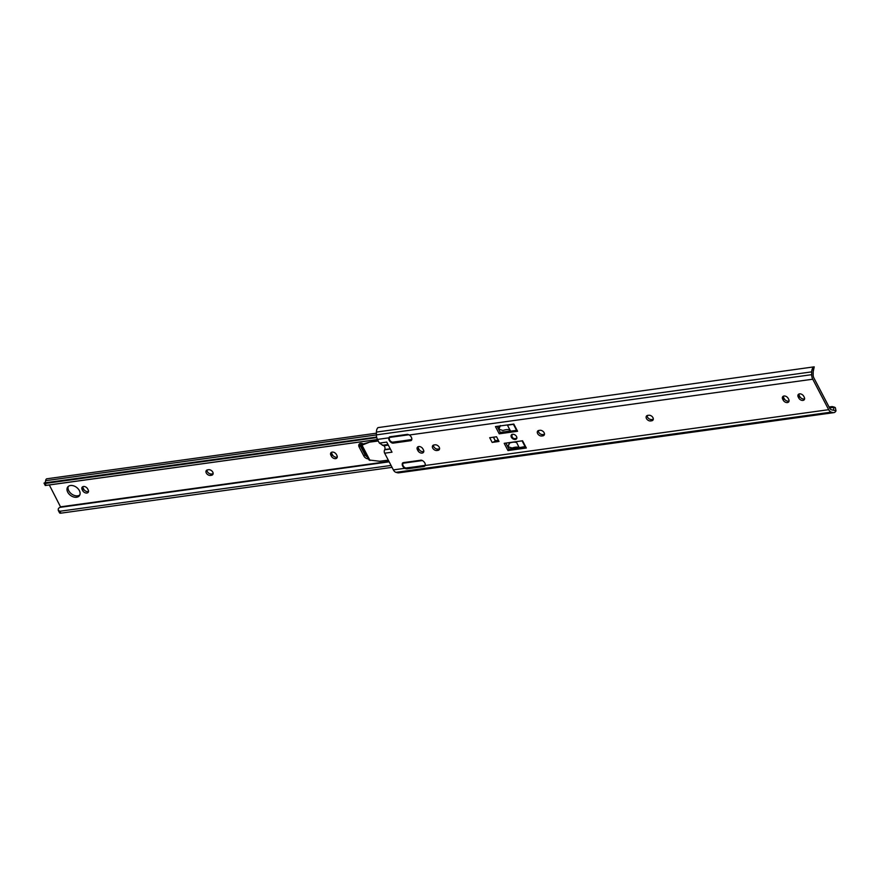 <?xml version="1.0" encoding="UTF-8"?>
<svg xmlns="http://www.w3.org/2000/svg" width="880" height="880" viewBox="0 0 880 880"><rect width="100%" height="100%" fill="white"/><g stroke="black" fill="none" stroke-linecap="round" stroke-linejoin="round"><path stroke-width="1.32" d="M515.306 439.472A3.223 2.222 -143.5 0 0 516.538 438.79A3.223 2.222 -143.5 0 0 515.988 435.754A3.223 2.222 -143.5 0 0 512.6 434.28A3.223 2.222 -143.5 0 0 511.357 434.962A3.223 2.222 -143.5 0 0 511.907 437.998A3.223 2.222 -143.5 0 0 515.306 439.472M515.108 438.757A3.223 2.222 -143.5 0 0 515.834 438.757A3.223 2.222 -143.5 0 0 516.747 438.394M439.571 448.778A3.454 2.376 36.5 0 1 438.977 448.943L437.998 449.075A3.454 2.376 36.5 0 1 434.819 447.964A3.454 2.376 36.5 0 1 433.444 445.115M439.219 447.216A3.454 2.376 36.5 0 1 439.241 449.647A3.454 2.376 36.5 0 1 437.921 450.373L436.942 450.505A3.454 2.376 36.5 0 1 433.301 448.932A3.454 2.376 36.5 0 1 432.707 445.676A3.454 2.376 36.5 0 1 434.038 444.95L435.017 444.818A3.454 2.376 36.5 0 1 439.219 447.216M544.467 434.269A3.454 2.376 36.5 0 1 543.884 434.434L542.905 434.566A3.454 2.376 36.5 0 1 539.726 433.455A3.454 2.376 36.5 0 1 538.351 430.606M544.126 432.707A3.454 2.376 36.5 0 1 544.148 435.138A3.454 2.376 36.5 0 1 542.828 435.864L541.849 435.996A3.454 2.376 36.5 0 1 538.208 434.423A3.454 2.376 36.5 0 1 537.614 431.167A3.454 2.376 36.5 0 1 538.934 430.441L539.913 430.309A3.454 2.376 36.5 0 1 544.126 432.707M653.29 419.221A3.454 2.376 36.5 0 1 652.707 419.386L651.717 419.518A3.454 2.376 36.5 0 1 648.549 418.396A3.454 2.376 36.5 0 1 647.174 415.547M652.949 417.648A3.454 2.376 36.5 0 1 652.971 420.079A3.454 2.376 36.5 0 1 651.64 420.805L650.661 420.948A3.454 2.376 36.5 0 1 647.031 419.375A3.454 2.376 36.5 0 1 646.437 416.119A3.454 2.376 36.5 0 1 647.757 415.393L648.736 415.25A3.454 2.376 36.5 0 1 652.949 417.648M814.22 366.872L813.252 371.426A3.652 2.156 82.1 0 0 813.186 372.262L813.164 375.056A3.685 2.178 82.1 0 0 813.802 377.773L829.73 408.254A3.685 2.178 82.1 0 0 831.292 409.728L833.008 410.168A3.652 2.156 82.1 0 0 833.525 410.201L833.899 407.352A4.598 3.597 -75.3 0 0 832.7 406.703L834.174 407.088A4.598 3.597 104.7 0 1 835.373 407.737L836 410.85A6.105 3.608 -97.9 0 1 833.866 412.632L398.585 472.846A6.105 3.608 -97.9 0 1 397.705 472.791L395.989 472.34A6.138 3.63 -97.9 0 1 393.382 469.898L384.659 453.2A2.453 1.452 -97.9 0 1 384.681 449.801A3.531 2.09 -97.9 0 1 384.791 449.537A2.299 1.364 82.1 0 0 384.626 446.666A2.299 1.364 82.1 0 0 383.713 445.764L379.379 443.102L377.454 439.417A6.138 3.63 -97.9 0 1 376.398 434.874L376.42 432.08A6.105 3.608 -97.9 0 1 377.993 427.614L814.143 366.839M405.097 468.545L404.734 468.325A4.598 3.168 36.5 0 1 402.688 466.103A4.598 3.168 36.5 0 1 402.391 463.364A2.299 1.584 36.5 0 1 402.523 463.111A2.299 1.584 36.5 0 1 403.403 462.627L420.838 460.218A2.299 1.584 36.5 0 1 422.444 460.592A4.598 3.168 36.5 0 1 425.249 465.487L424.171 466.466L406.736 468.875L405.097 468.545L405.548 467.94M391.611 442.75A4.598 3.168 36.5 0 1 389.202 440.297A4.598 3.168 36.5 0 1 388.806 437.844L389.95 436.777L407.385 434.357L409.31 435.006A4.598 3.168 36.5 0 1 411.664 439.967A2.299 1.584 36.5 0 1 411.521 440.22A2.299 1.584 36.5 0 1 410.641 440.704L393.206 443.124A2.299 1.584 36.5 0 1 391.611 442.75L392.062 442.134M525.712 446.809L509.025 449.119L505.879 443.091M510.598 430.958L500.28 432.388L497.134 426.36M423.786 451.495A3.454 2.376 36.5 0 1 418.99 449.262L418.473 448.272A3.454 2.376 36.5 0 1 418.121 446.699M789.063 400.972A3.454 2.376 36.5 0 1 784.256 398.739L783.75 397.749A3.454 2.376 36.5 0 1 783.398 396.176M804.606 398.816A3.454 2.376 36.5 0 1 799.81 396.583L799.293 395.593A3.454 2.376 36.5 0 1 798.941 394.031M498.399 440.264L495.176 440.704A2.453 1.023 152.4 0 1 492.162 442.409L489.709 437.712L496.562 436.766L499.015 441.463L492.162 442.409M833.866 412.632A6.105 3.608 -97.9 0 1 832.997 412.577L831.281 412.126A6.138 3.63 -97.9 0 1 828.674 409.684L812.746 379.203A6.138 3.63 -97.9 0 1 811.69 374.671L811.712 371.866A6.105 3.608 -97.9 0 1 813.285 367.4L814.088 367.026L813.285 367.4L813.252 371.426M389.257 437.074L389.95 436.777M425.161 465.773L424.171 466.466L425.194 465.069M526.328 448.008L507.969 450.549L504.196 443.322L522.555 440.781L526.328 448.008M513.81 424.05L517.583 431.277L499.224 433.818L495.451 426.591L513.81 424.05M417.417 449.702A3.454 2.376 36.5 0 1 417.395 447.271A3.454 2.376 36.5 0 1 420.145 446.677A3.454 2.376 36.5 0 1 422.928 448.943L423.445 449.922A3.454 2.376 36.5 0 1 423.467 452.353A3.454 2.376 36.5 0 1 420.706 452.947A3.454 2.376 36.5 0 1 417.934 450.692L417.417 449.702L418.473 448.272M782.683 399.179A3.454 2.376 36.5 0 1 782.672 396.748A3.454 2.376 36.5 0 1 785.422 396.154A3.454 2.376 36.5 0 1 788.194 398.409L788.711 399.399A3.454 2.376 36.5 0 1 788.733 401.83A3.454 2.376 36.5 0 1 785.983 402.424A3.454 2.376 36.5 0 1 783.2 400.158L782.683 399.179L783.75 397.749M798.237 397.023A3.454 2.376 36.5 0 1 798.215 394.592A3.454 2.376 36.5 0 1 800.965 393.998A3.454 2.376 36.5 0 1 803.748 396.264L804.254 397.254A3.454 2.376 36.5 0 1 804.276 399.685A3.454 2.376 36.5 0 1 801.526 400.268A3.454 2.376 36.5 0 1 798.754 398.013L798.237 397.023L799.293 395.593M379.379 443.102L386.727 442.09L392.007 452.188L384.659 453.2M832.7 406.703A4.598 3.597 -75.3 0 0 831.567 406.637L829.07 406.989M387.992 444.521L382.338 445.302M390.346 449.02L384.681 449.801M499.224 433.818L500.28 432.388M507.969 450.549L509.025 449.119M511.676 434.643A3.223 2.222 -143.5 0 0 511.808 436.315M495.253 440.605L493.35 437.206M516.197 441.661L519.189 447.645A10.153 4.246 -27.6 0 0 512.127 448.008L508.035 446.732L509.553 443.069A10.153 4.246 -27.6 0 1 516.615 442.706M516.681 430.463L510.686 431.145L517.066 430.287M500.379 425.535L498.872 429.198L502.964 430.474A10.153 4.246 152.4 0 1 510.026 430.111L510.686 431.145M516.868 429.913L513.436 424.336L516.571 430.331M519.189 447.645L525.382 446.545L522.379 440.803M522.071 440.847L525.184 446.809M495.297 440.693L493.471 437.195M510.026 430.111L507.441 425.172L513.436 424.336M499.213 426.074L498.872 429.198M507.98 446.545L509.487 442.882A10.615 4.433 152.4 0 1 511.181 442.354M514.525 441.892A10.615 4.433 152.4 0 1 516.472 442.211M507.815 446.138L508.035 446.732M511.907 434.5L512.028 436.502M423.819 465.674L405.779 468.017A3.454 2.376 36.5 0 1 403.139 465.806A3.454 2.376 36.5 0 1 403.117 463.375A3.454 2.376 36.5 0 1 403.26 463.199L404.635 462.374M407.539 467.929L424.809 465.388A3.454 2.376 -143.5 0 0 424.941 465.223A3.454 2.376 -143.5 0 0 425.282 464.277M391.149 436.568L389.763 437.393A3.454 2.376 -143.5 0 0 389.62 437.558A3.454 2.376 -143.5 0 0 389.642 440A3.454 2.376 -143.5 0 0 392.282 442.211L410.74 439.879M407.429 434.313L408.793 434.764A3.454 2.376 36.5 0 1 409.156 434.907M411.785 438.471A3.454 2.376 36.5 0 1 411.455 439.417A3.454 2.376 36.5 0 1 411.312 439.582L394.053 442.123M392.282 442.211L410.333 439.868M422.631 460.702A3.454 2.376 -143.5 0 0 422.29 460.57L420.915 460.119M366.696 456.555A3.982 2.75 36.5 0 1 364.925 454.63L360.206 445.61A3.982 2.75 36.5 0 1 359.832 443.641M368.258 458.854A3.982 2.75 36.5 0 1 363.869 456.06L359.15 447.04A3.982 2.75 36.5 0 1 359.128 444.235A3.982 2.75 36.5 0 1 363.715 444.213M79.827 494.934A7.282 5.016 36.5 0 1 77.66 495.814A7.282 5.016 36.5 0 1 70.411 492.954A7.282 5.016 36.5 0 1 68.299 486.409M70.477 485.518A7.282 5.016 36.5 0 1 78.155 488.84A7.282 5.016 36.5 0 1 79.398 495.715A7.282 5.016 36.5 0 1 76.604 497.244A7.282 5.016 36.5 0 1 68.926 493.922A7.282 5.016 36.5 0 1 67.683 487.058A7.282 5.016 36.5 0 1 70.477 485.518M88.528 491.458A3.454 2.376 36.5 0 1 87.934 491.612A3.454 2.376 36.5 0 1 83.732 489.214L83.215 488.235A3.454 2.376 36.5 0 1 82.863 486.662M86.878 493.042A3.454 2.376 36.5 0 1 82.676 490.644L82.159 489.665A3.454 2.376 36.5 0 1 82.137 487.234A3.454 2.376 36.5 0 1 84.887 486.64A3.454 2.376 36.5 0 1 87.659 488.895L88.176 489.885A3.454 2.376 36.5 0 1 88.198 492.316A3.454 2.376 36.5 0 1 86.878 493.042M337.26 457.05A3.454 2.376 36.5 0 1 336.677 457.215A3.454 2.376 36.5 0 1 332.464 454.817L331.947 453.827A3.454 2.376 36.5 0 1 331.606 452.254M335.61 458.634A3.454 2.376 36.5 0 1 331.408 456.247L330.891 455.257A3.454 2.376 36.5 0 1 330.869 452.826A3.454 2.376 36.5 0 1 333.63 452.232A3.454 2.376 36.5 0 1 336.402 454.487L336.919 455.477A3.454 2.376 36.5 0 1 336.941 457.908A3.454 2.376 36.5 0 1 335.61 458.634M213.125 473.693A3.454 2.376 36.5 0 1 212.531 473.847L211.552 473.99A3.454 2.376 36.5 0 1 208.373 472.868A3.454 2.376 36.5 0 1 206.998 470.019M376.629 437.074L44.715 482.856A3.652 2.156 82.1 0 0 45.639 480.689A2.761 1.639 -97.9 0 1 46.904 478.775L376.409 433.202M376.75 437.591L45.386 483.428L45.76 484.858L46.376 485.331L377.509 439.527M44 483.087A3.069 1.276 -27.6 0 0 45.386 483.428M376.849 440.55A4.598 3.168 36.5 0 1 377.179 439.912A4.598 3.168 36.5 0 1 377.498 439.56L45.386 485.507M60.72 507.254L49.313 484.957M210.496 475.42A3.454 2.376 36.5 0 1 206.855 473.836A3.454 2.376 36.5 0 1 206.272 470.591A3.454 2.376 36.5 0 1 207.592 469.865L208.571 469.722A3.454 2.376 36.5 0 1 212.212 471.295A3.454 2.376 36.5 0 1 212.795 474.551A3.454 2.376 36.5 0 1 211.475 475.277L210.496 475.42L211.552 473.99M391.061 465.443L59.928 511.247L60.929 513.161A3.069 1.276 152.4 0 1 59.543 512.82L58.256 510.367L59.928 511.247M58.256 510.367L58.3 508.838A6.105 3.608 -97.9 0 1 60.28 507.32L389.169 461.824M392.062 467.357L60.929 513.161M378.29 441.012L369.622 442.123L361.999 445.159L360.745 444.961L361.427 446.622L369.05 459.987L379.632 461.263L388.289 460.152M361.79 444.4L369.622 442.123M377.971 440.407L371.074 441.287M437.921 450.373L438.977 448.943M542.828 435.864L543.884 434.434M651.64 420.805L652.707 419.386M390.225 448.789L384.791 449.537M812.746 379.203L409.31 435.006M811.69 374.671L376.398 434.874M388.806 437.844L377.454 439.417M404.734 468.325L393.382 469.898M831.281 412.126L395.989 472.34M828.674 409.684L425.249 465.487M811.712 371.866L376.42 432.08M832.997 412.577L397.705 472.791M833.899 407.352L829.576 407.946M836 410.85L833.525 410.201M411.697 439.274L410.641 440.704M393.877 442.211L393.206 443.124M407.363 468.017L406.736 468.875M388.322 445.137L383.713 445.764M798.754 398.013L799.81 396.583M783.2 400.158L784.256 398.739M650.661 420.948L651.717 419.518M541.849 435.996L542.905 434.566M436.942 450.505L437.998 449.075M417.934 450.692L418.99 449.262M408.793 434.764L389.763 437.393M422.29 460.57L403.26 463.199M363.869 456.06L364.925 454.63M82.676 490.644L83.732 489.214M331.408 456.247L332.464 454.817M376.398 434.94L45.639 480.689M388.96 461.417L60.742 506.814M330.891 455.257L331.947 453.827M211.475 475.277L212.531 473.847M82.159 489.665L83.215 488.235M359.15 447.04L360.206 445.61M369.985 460.449L361.999 445.159M369.05 459.987L361.372 445.302M361.856 444.356L360.789 444.972M510.95 431.332L516.824 430.518M512.017 434.335L511.995 436.722C513.095 438.746 514.745 439.175 516.945 437.987M424.226 465.685L406.868 468.094M389.62 437.558L390.236 436.733M403.117 463.375L403.689 462.594M45.254 485.485L44.011 483.098M361.801 444.356L360.745 444.961"/></g></svg>
